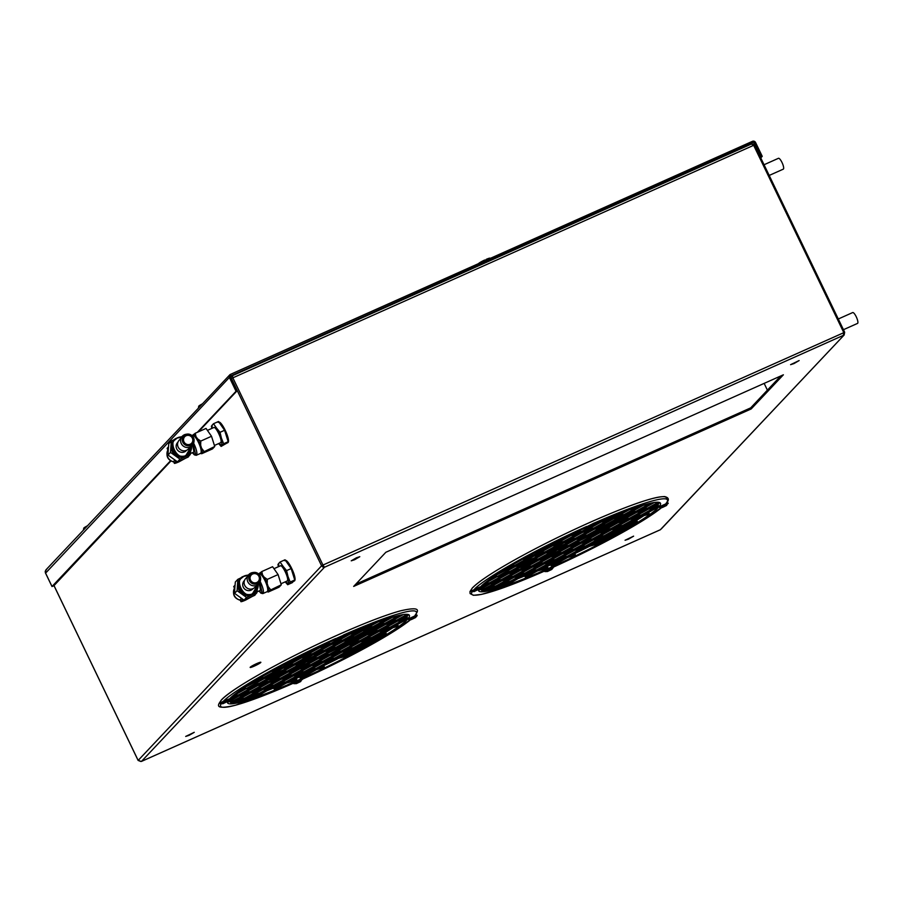 <?xml version="1.0" encoding="UTF-8"?>
<svg xmlns="http://www.w3.org/2000/svg" width="903" height="903" viewBox="0 0 903 903"><rect width="100%" height="100%" fill="white"/><g stroke="black" fill="none" stroke-linecap="round" stroke-linejoin="round"><path stroke-width="1.35" d="M283.35 669.891A90.221 9.459 -25.7 0 1 270.099 675.342M534.418 557.806A90.221 9.459 -25.7 0 1 521.166 563.258M472.269 588.067L472.98 587.322M587.853 523.322L591.284 521.787M221.201 700.152L221.912 699.407M336.785 635.407L340.217 633.872M354.586 559.736L351.233 560.819L356.425 557.783L359.789 556.699L354.586 559.736M793.951 363.582L790.588 364.665L799.144 360.545L793.951 363.582M628.42 539.181L625.057 540.265L633.613 536.156L628.42 539.181M189.054 735.347L185.691 736.43L194.258 732.31L189.054 735.347M256.937 663.513A5.937 0.621 -25.7 0 1 253.833 665.014A5.937 0.621 -25.7 0 1 253.551 665.139M254.353 666.075A5.937 0.621 -25.7 0 1 250.154 667.43A5.937 0.621 -25.7 0 1 256.644 663.637A5.937 0.621 -25.7 0 1 260.843 662.283A5.937 0.621 -25.7 0 1 254.353 666.075M767.392 390.141L764.141 383.38M780.756 375.964L750.675 407.885L355.771 584.185M783.375 374.801L751.183 408.946L353.671 586.419L385.852 552.275L783.375 374.801M323.24 567.31L324.493 567.242L322.958 565.052L321.592 565.82L323.24 567.31M140.687 761.455L138.159 760.416L139.028 760.179L138.159 760.416L53.83 585.212M661.267 528.932L844.136 335.013L844.644 332.293L843.763 332.541L843.357 335.589L844.136 335.013L660.364 529.745L141.365 761.455L138.136 760.461L53.796 585.246M660.353 529.734L141.489 761.387L324.493 567.242L844.136 335.013L844.666 332.248L754.558 145.022L751.149 144.108L232.342 375.75M231.134 377.059L232.071 376.032L231.134 377.059L231.303 378.775M751.556 144.028L753.655 145.304L232.85 377.826L232.489 375.772M368.977 626.975A90.221 9.459 -25.7 0 1 366.787 628.274M362.487 630.779A90.221 9.459 -25.7 0 1 348.626 638.489M343.512 641.22A90.221 9.459 -25.7 0 1 341.673 642.18M315.881 655.126A90.221 9.459 -25.7 0 1 301.5 661.865M620.034 514.879A90.221 9.459 -25.7 0 1 617.855 516.189M613.555 518.694A90.221 9.459 -25.7 0 1 599.694 526.393M594.569 529.124A90.221 9.459 -25.7 0 1 592.74 530.095M566.937 543.042A90.221 9.459 -25.7 0 1 552.557 549.78M751.183 408.946L750.675 407.885M844.644 332.293L322.958 565.052L232.85 377.826L231.484 378.583L321.592 565.82L138.159 760.416M754.536 145.067L753.655 145.304L754.536 145.067L844.61 332.236M46.651 569.364L45.229 571.238L45.364 572.66L46.245 572.423L229.396 377.431A2.37 2.28 43.3 0 1 230.457 374.373L752.459 141.32A2.37 2.28 43.3 0 1 755.574 142.516L762.234 156.343L761.184 156.806L754.536 142.979A1.185 1.14 43.3 0 0 752.978 142.381L751.477 143.961M230.389 376.054L752.978 142.381M170.498 460.801L52.024 586.487L54.045 585.742M170.881 461.038L53.988 585.618M760.755 157.901L762.234 156.343M760.552 157.483L761.184 156.806M230.976 375.434A1.185 1.14 43.3 0 0 230.434 376.969L237.094 390.796L198.4 431.837M229.396 377.431L236.044 391.259L237.094 390.796M236.044 391.259L197.362 432.311M490.363 258.337L490.013 258.145A6.411 0.677 -25.7 0 0 486.345 259.285L485.103 260.606M486.345 259.285L487.293 260.527M478.522 263.62A6.411 0.677 -25.7 0 1 484.674 260.03L485.622 261.272M198.355 408.179L198.694 406.271A6.411 0.677 -25.7 0 1 202.509 403.776M83.403 530.129L83.742 528.221A6.411 0.677 -25.7 0 1 87.557 525.727M472.506 587.932L473.127 587.277A108.62 11.389 -25.7 0 1 515.59 559.386M496.842 582.085L481.581 590.178L482.1 591.239A100.91 10.576 154.3 0 0 508.965 583.902L508.807 583.575M562.671 558.844L550.954 565.368L551.462 566.441A100.91 10.576 154.3 0 0 552.23 566.091L567.705 557.467L574.963 555.48A100.91 10.576 154.3 0 0 575.572 555.187L575.064 554.126L572.4 554.848M532.341 572.389L524.993 576.475L525.501 577.548A100.91 10.576 154.3 0 0 526.043 577.322L537.387 571.012L547.286 568.303A100.91 10.576 154.3 0 0 548.042 567.964L547.534 566.903L542.071 568.393M595.19 544.701L595.472 545.277A100.91 10.576 154.3 0 0 618.352 533.063A100.91 10.576 154.3 0 0 637.473 521.878L623.646 526.302L641.694 516.245L649.11 514.213A100.91 10.576 154.3 0 0 649.404 514.01L642.146 515.997L657.632 507.362A100.91 10.576 154.3 0 0 657.813 507.181L641.864 516.076L630.317 519.225L648.365 509.179L658.569 506.38A100.91 10.576 154.3 0 0 658.716 506.211L648.817 508.92L659.969 502.711M594.569 523.853A100.91 10.576 -25.7 0 1 660.477 503.242A100.91 10.576 -25.7 0 1 618.6 533.594A100.91 10.576 -25.7 0 1 478.624 590.765A100.91 10.576 -25.7 0 1 479.188 588.474M478.274 589.557L474.007 591.612L478.274 589.557L479.933 587.514A100.91 10.576 -25.7 0 1 520.489 560.413A100.91 10.576 -25.7 0 1 586.182 527.578M628.894 524.993A100.91 10.576 -25.7 0 1 617.584 531.472A100.91 10.576 -25.7 0 1 615.665 532.522M610.812 535.186A100.91 10.576 -25.7 0 1 595.427 543.313M589.794 546.18A100.91 10.576 -25.7 0 1 573.732 554.115M557.23 561.88A100.91 10.576 -25.7 0 1 543.685 567.953M529.282 574.094A100.91 10.576 -25.7 0 1 516.99 579.015M509.111 581.972A100.91 10.576 -25.7 0 1 499.957 585.144M483.715 589.411A100.91 10.576 -25.7 0 1 479.843 589.636M515.715 559.318A108.62 11.389 -25.7 0 1 588.158 523.187L588.327 523.108C562.355 534.79 538.132 546.868 515.647 559.341C493.422 571.768 479.087 581.205 472.63 587.672M588.158 523.187L590.957 521.945A108.62 11.389 -25.7 0 1 666.38 499.088M665.782 503.851C669.518 500.048 669.146 497.632 664.664 496.582C653.806 496.616 629.199 505.082 590.844 521.979L590.957 521.945M507.215 584.376L495.679 587.526L513.717 577.48L525.264 574.319L507.215 584.376L506.707 583.315L499.912 585.167M495.386 587.605L483.839 590.765L501.887 580.708L513.435 577.559L495.386 587.605L494.878 586.544L488.083 588.406M537.545 570.831L525.997 573.992L544.046 563.935L555.593 560.786L537.545 570.831L537.037 569.77L530.242 571.633M522.397 559.352L533.425 556.338L515.387 566.395L505.443 569.116M525.715 574.071L514.168 577.22L532.217 567.174L543.764 564.014L525.715 574.071L525.207 573.01L518.412 574.861M542.647 548.572L551.925 546.033L533.876 556.09L522.86 559.104M513.886 577.299L502.339 580.46L520.388 570.403L531.923 567.253L513.886 577.299L513.367 576.238L506.583 578.101M502.057 580.539L490.51 583.699L508.558 573.642L520.094 570.482L502.057 580.539L501.537 579.478L494.754 581.329M508.716 573.473L497.169 576.622L515.218 566.565L526.765 563.416L508.716 573.473L508.208 572.4L501.413 574.263M527.217 563.167L515.669 566.316L533.718 556.259L545.254 553.11L527.217 563.167L526.697 562.095L519.914 563.957M545.705 552.862L534.17 556.011L552.207 545.954L563.754 542.805L545.705 552.862L545.198 551.789L538.414 553.652M556.045 560.526L544.498 563.686L562.546 553.629L574.082 550.48L556.045 560.526L555.526 559.465L548.742 561.327M564.206 542.556L552.659 545.705L570.707 535.648L582.254 532.499L564.206 542.556L563.698 541.484L556.903 543.346M544.216 563.765L532.668 566.915L550.717 556.869L562.253 553.708L544.216 563.765L543.696 562.704L536.913 564.556M532.375 566.994L520.839 570.154L538.877 560.097L550.424 556.948L532.375 566.994L531.867 565.933L525.083 567.795M520.546 570.233L509.01 573.394L527.047 563.337L538.594 560.176L520.546 570.233L520.038 569.172L513.243 571.023M539.046 559.928L527.499 563.088L545.547 553.031L557.095 549.871L539.046 559.928L538.538 558.867L531.743 560.718M638.308 506.673L642.902 505.42L624.865 515.466L613.318 518.627L628.962 509.913M557.546 549.622L545.999 552.783L564.048 542.726L575.583 539.565L557.546 549.622L557.027 548.561L550.243 550.412M654.156 502.508L636.694 512.238L625.147 515.387L643.196 505.341L652.542 502.779M576.035 539.317L564.499 542.477L582.537 532.42L594.084 529.26L576.035 539.317L575.527 538.256L568.732 540.107M594.535 529.011L582.988 532.172L601.037 522.115L612.584 518.954L594.535 529.011L594.027 527.95L587.232 529.801M606.365 525.772L594.817 528.932L612.866 518.875L624.413 515.726L606.365 525.772L605.857 524.711L599.061 526.573M562.704 553.46L551.169 556.609L569.206 546.563L580.753 543.403L562.704 553.46L562.197 552.399L555.401 554.25M618.194 522.544L606.658 525.693L624.695 515.647L636.243 512.486L618.194 522.544L617.686 521.482L610.891 523.334M550.875 556.688L539.328 559.849L557.377 549.792L568.924 546.642L550.875 556.688L550.367 555.627L543.572 557.49M630.023 519.304L618.487 522.465L636.536 512.407L648.072 509.258L630.023 519.304L629.515 518.243L622.731 520.105M569.375 546.383L557.828 549.543L575.877 539.486L587.413 536.337L569.375 546.383L568.856 545.322L562.072 547.184M587.864 536.077L576.328 539.238L594.377 529.181L605.913 526.031L587.864 536.077L587.356 535.016L580.573 536.879M616.693 533.447L605.157 536.608L623.205 526.551L634.741 523.39L616.693 533.447L616.185 532.386L609.401 534.237M623.363 526.381L611.816 529.53L629.865 519.485L641.412 516.324L623.363 526.381L622.856 525.32L616.06 527.171M599.705 532.849L588.158 535.998L606.206 525.952L617.742 522.792L599.705 532.849L599.186 531.788L592.402 533.639M598.204 543.753L586.657 546.913L604.705 536.856L616.241 533.696L598.204 543.753L597.684 542.692L590.901 544.543M604.863 536.687L593.327 539.836L611.365 529.79L622.912 526.63L604.863 536.687L604.355 535.626L597.56 537.477M611.534 529.609L599.987 532.77L618.036 522.713L629.572 519.564L611.534 529.609L611.015 528.548L604.231 530.411M586.374 546.992L574.827 550.141L592.876 540.096L604.412 536.935L586.374 546.992L585.855 545.931L579.071 547.782M593.034 539.915L581.487 543.075L599.536 533.018L611.083 529.869L593.034 539.915L592.526 538.854L585.731 540.716M567.874 557.298L556.327 560.447L574.376 550.401L585.923 547.241L567.874 557.298L567.366 556.237L560.571 558.088M599.253 533.097L581.205 543.154L569.658 546.304L587.706 536.258L599.253 533.097M592.582 540.175L574.534 550.22L562.998 553.381L581.047 543.324L592.582 540.175M608.216 518.029L601.195 521.945L595.167 523.593M594.535 523.887L600.743 522.194L582.706 532.251L571.159 535.4L580.843 530.005M580.008 530.388L570.877 535.479L566.779 536.596M566.158 536.901L570.425 535.727L552.376 545.784L543.177 548.302M505.048 569.353L514.936 566.644L496.887 576.701L491.13 578.27M490.837 578.484L496.436 576.949L483.06 584.41M482.8 584.636L496.718 576.87L508.265 573.721L490.216 583.778L481.039 586.284M480.859 586.465L489.765 584.027L478.511 590.302M478.511 590.381L490.058 583.948L501.605 580.787L482.1 591.239M508.965 583.902L525.546 574.24L537.093 571.091L525.501 577.548M548.042 567.964L537.838 570.752L555.876 560.707L567.423 557.546L551.462 566.441M575.572 555.187L568.156 557.219L586.205 547.162L597.752 544.001L595.472 545.277M659.89 502.666L648.523 508.999L636.976 512.159L654.359 502.474M628.533 510.071L613.035 518.706L601.488 521.866L608.791 517.791M621.072 512.87L612.516 517.645L605.732 519.496M658.219 502.249L648.015 507.937L641.22 509.8M658.716 506.211L658.208 505.149L653.05 506.56M655.149 507.317L641.344 515.015L634.561 516.866M649.404 514.01L648.896 512.949L646.39 513.626M637.473 521.878L636.965 520.805L627.89 523.932M485.013 585.325L479.087 588.621M503.513 575.019L489.708 582.706L482.924 584.568M491.683 578.259L489.212 579.624M510.172 567.953L494.11 576.261M564.341 537.77L551.868 544.723L548.279 545.705M588.564 527.634L582.187 531.178L575.403 533.041M595.991 523.492L593.869 524.677M520.512 575.617L506.707 583.315M508.682 578.857L494.878 586.544M550.841 562.084L537.037 569.77M528.673 557.648L514.868 565.334L509.179 566.892M539.001 565.312L525.207 573.01M547.173 547.342L533.368 555.029L527.262 556.699M527.171 568.551L513.367 576.238M515.342 571.78L501.537 579.478M522.013 564.714L508.208 572.4M540.502 554.408L526.697 562.095M559.002 544.103L545.198 551.789M569.33 551.778L555.526 559.465M577.502 533.797L563.698 541.484M557.501 555.006L543.696 562.704M545.672 558.246L531.867 565.933M533.842 561.474L520.038 569.172M552.331 551.169L538.538 558.867M638.116 506.741L624.345 514.405L617.562 516.268M570.831 540.863L557.027 548.561M649.979 503.479L636.186 511.177L629.391 513.028M589.332 530.558L575.527 538.256M607.821 520.252L594.027 527.95M619.661 517.024L605.857 524.711M576.001 544.701L562.197 552.399M631.49 513.784L617.686 521.482M564.172 547.94L550.367 555.627M643.32 510.556L629.515 518.243M582.661 537.635L568.856 545.322M601.161 527.329L587.356 535.016M629.989 524.699L616.185 532.386M636.649 517.622L622.856 525.32M612.99 524.09L599.186 531.788M611.489 535.005L597.684 542.692M618.16 527.928L604.355 535.626M624.82 520.862L611.015 528.548M599.66 538.233L585.855 545.931M606.331 531.167L592.526 538.854M581.16 548.539L567.366 556.237M594.49 534.395L580.697 542.093L573.902 543.945M587.83 541.473L574.026 549.159L567.242 551.022M483.556 590.844L483.037 589.783M496.887 576.701L496.379 575.64M515.387 566.395L514.868 565.334M533.876 556.09L533.368 555.029M552.376 545.784L551.868 544.723M490.216 583.778L489.708 582.706M582.706 532.251L582.187 531.178M613.035 518.706L612.516 517.645M624.865 515.466L624.345 514.405M636.694 512.238L636.186 511.177M648.523 508.999L648.015 507.937M635.193 523.142L634.685 522.081M641.864 516.076L641.344 515.015M581.205 543.154L580.697 542.093M574.534 550.22L574.026 549.159M658.976 503.264A100.91 10.576 -25.7 0 1 657.203 505.42M648.862 512.261A100.91 10.576 -25.7 0 1 647.237 513.401M643.963 515.624A100.91 10.576 -25.7 0 1 633.014 522.532M570.877 535.479L570.549 534.802M601.195 521.945L600.822 521.144M344.133 656.797L344.404 657.373L346.684 656.097L335.148 659.246L317.1 669.304L324.516 667.283A100.91 10.576 -25.7 0 1 323.906 667.577L316.648 669.552L301.162 678.187A100.91 10.576 -25.7 0 1 300.406 678.525L316.355 669.631L304.819 672.791L286.77 682.849L296.974 680.061A100.91 10.576 -25.7 0 1 296.229 680.388L286.319 683.097L274.975 689.418A100.91 10.576 -25.7 0 1 274.444 689.632L286.025 683.176L274.489 686.336L257.897 695.987A100.91 10.576 -25.7 0 1 241.53 701.292A100.91 10.576 -25.7 0 1 231.033 703.335L250.537 692.883L238.99 696.032L227.454 702.466M395.322 625.723L397.828 625.034L398.336 626.095A100.91 10.576 -25.7 0 1 398.042 626.31L390.638 628.33L372.589 638.387L386.416 633.962A100.91 10.576 -25.7 0 1 344.404 657.373M386.416 633.962L385.897 632.901L383.617 634.166L384.125 635.238M401.993 618.645L407.14 617.246L407.659 618.307A100.91 10.576 -25.7 0 1 407.501 618.476L397.297 621.264L379.249 631.321L390.796 628.161L406.756 619.266A100.91 10.576 -25.7 0 1 406.564 619.458L391.089 628.082L398.336 626.095M281.273 684.474L273.925 688.571L274.444 689.632M311.603 670.94L299.886 677.464L300.406 678.525M296.974 680.061L296.466 678.988L291.014 680.478M324.516 667.283L323.996 666.211L321.344 666.945M248.889 697.24A100.91 10.576 154.3 0 0 258.055 694.057M265.933 691.1A100.91 10.576 154.3 0 0 278.214 686.178M292.617 680.038A100.91 10.576 154.3 0 0 306.162 673.965M322.664 666.2A100.91 10.576 154.3 0 0 338.738 658.276M344.359 655.397A100.91 10.576 154.3 0 0 359.744 647.282M364.609 644.618A100.91 10.576 154.3 0 0 377.826 637.089M381.958 634.628A100.91 10.576 154.3 0 0 392.895 627.72M396.18 625.486A100.91 10.576 154.3 0 0 397.794 624.345M406.147 617.517A100.91 10.576 154.3 0 0 407.919 615.349M228.12 700.57A100.91 10.576 154.3 0 0 227.556 702.85A100.91 10.576 154.3 0 0 241.79 701.823A100.91 10.576 154.3 0 0 346.233 657.091A100.91 10.576 154.3 0 0 409.409 615.338A100.91 10.576 154.3 0 0 395.175 616.365A100.91 10.576 154.3 0 0 343.501 635.938M221.449 700.028L222.059 699.373A108.62 11.389 -25.7 0 1 337.101 635.272L337.27 635.193C286.849 657.655 232.127 688.097 221.574 699.757M337.101 635.272L339.889 634.03A108.62 11.389 -25.7 0 1 400.018 610.97M414.714 615.936C417.005 612.099 423.947 605.428 400.221 610.891C385.592 614.977 365.444 622.709 339.776 634.075L339.889 634.03M339.833 656.639L346.628 654.777L360.432 647.09M358.333 646.334L365.117 644.471L378.921 636.784M309.515 670.173L316.298 668.322L330.103 660.635M378.334 625.113L385.118 623.262L398.923 615.575M328.003 659.867L334.799 658.016L348.592 650.329M366.494 628.353L373.289 626.501L387.048 618.826M346.504 649.562L353.287 647.711L367.092 640.024M365.004 639.256L371.788 637.405L385.592 629.718M371.664 632.19L378.447 630.328L392.252 622.641M359.834 635.419L366.618 633.567L380.423 625.881M348.005 638.658L354.789 636.807L368.593 629.109M297.674 673.412L304.469 671.55L318.274 663.863M336.176 641.898L342.959 640.035L356.764 632.348M316.174 663.107L322.958 661.244L336.763 653.558M334.674 652.801L341.458 650.939L355.263 643.252M353.163 642.496L359.958 640.633L373.763 632.947M341.334 645.724L348.129 643.873L361.934 636.186M276.194 668.784L282.3 667.114L296.105 659.427M329.505 648.964L336.288 647.112L350.093 639.414M258.111 678.977L263.811 677.419L277.605 669.733M317.675 652.203L324.459 650.341L338.264 642.654M305.846 655.431L312.63 653.58L326.434 645.882M287.346 665.737L294.13 663.886L307.934 656.188M304.345 666.335L311.129 664.484L324.933 656.797M268.846 676.042L275.641 674.191L289.445 666.493M322.845 656.029L329.629 654.178L343.433 646.492M250.357 686.348L257.141 684.497L270.945 676.798M311.004 659.269L317.8 657.418L331.604 649.72M299.175 662.509L305.97 660.646L319.764 652.959M237.026 700.491L243.81 698.64L257.615 690.942M243.686 693.425L250.481 691.563L264.274 683.876M280.675 672.814L287.47 670.952L301.275 663.265M248.856 697.251L255.639 695.4L269.444 687.714M255.515 690.185L262.31 688.334L276.115 680.636M262.186 683.12L268.97 681.257L282.774 673.57M267.344 686.946L274.14 685.095L287.944 677.408M274.015 679.88L280.799 678.029L294.604 670.331M279.185 683.718L285.969 681.867L299.773 674.169M292.516 669.575L299.299 667.723L313.104 660.025M285.845 676.64L292.64 674.789L306.433 667.103M324.335 645.126L331.13 643.275L337.496 639.719M342.813 636.762L344.935 635.577M354.665 631.592L361.46 629.73L370.016 624.966M390.164 621.885L396.948 620.022L407.163 614.345M383.493 628.951L390.288 627.1L404.092 619.413M376.833 636.028L383.617 634.166M231.033 703.335L230.525 702.274L245.785 694.181M228.03 700.717L233.956 697.409M231.857 696.653L238.64 694.802L252.445 687.104M238.155 691.721L240.616 690.343M243.042 688.346L259.116 680.038M297.211 657.79L300.801 656.808L313.273 649.855M315.711 648.693L319.809 647.575L328.94 642.485M292.12 660.386L301.309 657.881L319.357 647.823L315.091 648.986M240.074 690.366L245.819 688.797L263.868 678.74L253.991 681.438M231.992 696.495L245.368 689.045L239.769 690.581M229.972 698.369L239.16 695.863L257.197 685.806L245.661 688.966L231.732 696.721M227.443 702.387L238.708 696.111L229.802 698.55M408.901 614.796L397.749 621.016L407.659 618.307M403.291 614.571L385.92 624.244L397.467 621.095L408.833 614.762M357.723 629.888L350.42 633.951L361.968 630.791L377.465 622.156M344.099 635.678L350.138 634.03L357.159 630.125M329.776 642.101L320.102 647.496L331.638 644.336L349.687 634.278L343.467 635.983M347.136 655.849L365.184 645.792L353.637 648.941L335.6 658.998L347.136 655.849L346.628 654.777M365.636 645.543L383.685 635.486L372.138 638.635L354.089 648.693L365.636 645.543L365.117 644.471M316.806 669.383L334.855 659.325L323.308 662.486L305.27 672.543L316.806 669.383L316.298 668.322M401.485 614.875L392.128 617.426L374.09 627.483L385.626 624.323L403.088 614.593M335.306 659.077L353.355 649.02L341.808 652.18L323.759 662.238L335.306 659.077L334.799 658.016M377.894 622.009L362.261 630.712L373.797 627.562L391.846 617.505L387.252 618.758M353.807 648.772L371.844 638.714L360.308 641.875L342.26 651.932L353.807 648.772L353.287 647.711M372.296 638.466L390.344 628.409L378.797 631.569L360.76 641.627L372.296 638.466L371.788 637.405M378.967 631.4L397.015 621.343L385.468 624.504L367.419 634.549L378.967 631.4L378.447 630.328M367.137 634.628L385.175 624.583L373.639 627.732L355.59 637.789L367.137 634.628L366.618 633.567M355.297 637.868L373.345 627.811L361.81 630.971L343.761 641.017L355.297 637.868L354.789 636.807M304.977 672.622L323.026 662.565L311.479 665.725L293.441 675.771L304.977 672.622L304.469 671.55M343.467 641.096L361.516 631.05L349.969 634.199L331.932 644.257L343.467 641.096L342.959 640.035M323.477 662.317L341.526 652.259L329.979 655.42L311.93 665.466L323.477 662.317L322.958 661.244M341.966 652.011L360.015 641.954L348.479 645.114L330.43 655.16L341.966 652.011L341.458 650.939M360.466 641.706L378.515 631.649L366.968 634.809L348.93 644.855L360.466 641.706L359.958 640.633M348.637 644.934L366.686 634.888L355.139 638.037L337.09 648.094L348.637 644.934L348.129 643.873M271.792 671.189L282.82 668.186L300.857 658.129L291.59 660.657M336.808 648.173L354.856 638.116L343.309 641.277L325.261 651.323L336.808 648.173L336.288 647.112M254.375 681.201L264.319 678.492L282.368 668.434L271.34 671.448M324.978 651.402L343.016 641.356L331.48 644.505L313.431 654.562L324.978 651.402L324.459 650.341M313.138 654.641L331.187 644.584L319.651 647.744L301.602 657.802L313.138 654.641L312.63 653.58M294.649 664.947L312.686 654.889L301.15 658.05L283.102 668.107L294.649 664.947L294.13 663.886M311.648 665.545L329.685 655.499L318.149 658.648L300.101 668.705L311.648 665.545L311.129 664.484M276.149 675.252L294.197 665.195L282.65 668.355L264.602 678.413L276.149 675.252L275.641 674.191M330.137 655.239L348.186 645.193L336.638 648.343L318.601 658.4L330.137 655.239L329.629 654.178M257.648 685.558L275.697 675.5L264.161 678.661L246.113 688.718L257.648 685.558L257.141 684.497M318.308 658.479L336.356 648.422L324.809 651.582L306.772 661.628L318.308 658.479L317.8 657.418M306.478 661.707L324.527 651.661L312.98 654.81L294.931 664.868L306.478 661.707L305.97 660.646M244.318 699.701L262.367 689.644L250.831 692.804L232.782 702.85L244.318 699.701L243.81 698.64M250.989 692.624L269.038 682.578L257.49 685.727L239.442 695.784L250.989 692.624L250.481 691.563M287.978 672.013L306.027 661.967L294.48 665.116L276.442 675.173L287.978 672.013L287.47 670.952M256.159 696.461L274.196 686.415L262.66 689.565L244.611 699.622L256.159 696.461L255.639 695.4M262.818 689.395L280.867 679.338L269.32 682.499L251.271 692.545L262.818 689.395L262.31 688.334M269.489 682.318L287.526 672.272L275.991 675.421L257.942 685.479L269.489 682.318L268.97 681.257M274.647 686.156L292.696 676.11L281.149 679.259L263.112 689.316L274.647 686.156L274.14 685.095M281.318 679.09L299.356 669.033L287.82 672.193L269.771 682.239L281.318 679.09L280.799 678.029M286.477 682.928L304.525 672.87L292.99 676.031L274.941 686.077L286.477 682.928L285.969 681.867M299.807 668.784L317.856 658.727L306.32 661.888L288.271 671.934L299.807 668.784L299.299 667.723M293.148 675.85L311.196 665.804L299.649 668.954L281.601 679.011L293.148 675.85L292.64 674.789M396.948 620.022L397.467 621.095M385.118 623.262L385.626 624.323M373.289 626.501L373.797 627.562M361.46 629.73L361.968 630.791M390.288 627.1L390.796 628.161M331.13 643.275L331.638 644.336M300.801 656.808L301.309 657.881M282.3 667.114L282.82 668.186M263.811 677.419L264.319 678.492M243.121 688.3A90.221 9.459 -25.7 0 0 245.323 687.725L245.819 688.797M231.981 701.868L232.489 702.929M238.64 694.802L239.16 695.863M228.786 701.721A100.91 10.576 154.3 0 0 232.647 701.496M335.115 639.663A100.91 10.576 154.3 0 0 228.865 699.588L221.224 702.918L220.309 703.719L222.939 703.697L227.217 701.642L222.939 703.697M349.754 633.24L350.138 634.03M319.481 646.898L319.809 647.575M338.794 639.121L341.018 638.094L338.794 639.121M343.354 635.272L334.99 639.008L335.318 639.787L337.778 639.719L342.056 637.653L337.778 639.719M343.614 635.814L335.148 639.73M225.931 702.286L223.933 703.155L225.931 702.286M227.217 701.642L228.617 699.069L220.964 702.387L220.309 703.719M297.99 682.657L299.627 681.991L297.99 682.657M300.665 681.562L302.076 678.988L295.823 681.494L293.509 683.108L293.926 683.684L296.398 683.616L300.665 681.562L296.398 683.616M302.324 679.519L293.768 683.639M412.276 619.018L414.477 618.013L412.276 619.018M416.96 615.835L416.915 614.999L408.562 618.826L408.777 619.706L411.237 619.627L415.504 617.573L411.237 619.627M417.163 615.53L408.607 619.65M475.588 590.652L477.236 589.986L475.588 590.652M471.377 591.634L479.933 587.514L479.674 586.984L471.118 591.104L474.007 591.612M550.616 569.895L548.448 570.989L550.616 569.895M551.733 569.477L547.466 571.531L551.733 569.477L553.392 567.434L552.828 566.87L544.577 571.012L545.141 571.576M553.392 567.434L544.836 571.554M663.412 506.865L665.534 505.917L663.412 506.865M666.572 505.488L667.972 502.915L659.901 506.515L659.675 507.565L662.305 507.542L666.572 505.488L662.305 507.542M668.231 503.445L659.675 507.565M592.018 525.997L589.828 527.081L592.018 525.997M593.113 525.569L588.846 527.623L593.113 525.569L594.705 523.684L594.276 522.95L585.957 527.115L586.453 527.691M594.772 523.526L586.216 527.645M588.846 527.623L586.374 527.691M259.127 573.642L261.836 571.531L262.513 574.85L264.139 577.164A10.238 2.686 65.9 0 1 267.198 583.541L268.157 586.566A10.238 2.686 65.9 0 1 268.496 591.014L267.83 591.725A10.238 2.686 65.9 0 1 267.243 591.657L267.943 591.95M259.274 583.338L260.493 590.269M286.815 581.103L287.256 580.911C289.547 579.162 281.939 563.348 280.088 566.012M293.385 581.476L294.491 580.9C297.606 578.541 287.278 557.083 284.761 560.695M283.124 566.407L280.065 562.016L285.032 559.792L291.161 568.563L286.601 570.606L283.124 566.407L287.989 576.498L286.601 570.606M261.836 571.531L272.593 566.723L278.079 574.568L267.311 579.376L267.198 583.541M268.496 591.014L281.296 584.805L279.038 587.198L268.281 592.007M270.539 589.614L268.157 586.566M281.296 584.805L278.079 574.568M267.311 579.376L264.139 577.164M278.451 566.689L278.801 563.359L280.065 562.016M287.685 584.715L285.213 581.871L288.531 583.564L287.989 576.509L290.202 582.04L294.762 580.008L292.233 582.683L287.685 584.715L290.202 582.04M278.801 563.359L277.955 564.51L278.372 566.723M291.161 568.563L294.762 580.008M192.565 435.348L195.274 433.237L195.962 436.555L197.576 438.869A10.238 2.686 65.9 0 1 200.647 445.247L201.595 448.272A10.238 2.686 65.9 0 1 201.933 452.719L201.267 453.43A10.238 2.686 65.9 0 1 200.692 453.351L200.601 453.329M192.711 445.044L193.942 451.974M220.264 442.809L220.693 442.617C222.996 440.867 215.377 425.053 213.526 427.717M226.822 443.181L227.94 442.605C231.055 440.246 220.727 418.789 218.21 422.401M216.573 428.112L213.503 423.721L218.481 421.498L224.599 430.268L220.039 432.311L216.573 428.112L221.427 438.203L220.039 432.311M195.274 433.237L206.042 428.428L211.516 436.273L200.759 441.082L200.647 445.247M201.933 452.719L214.745 446.511L212.487 448.904L201.719 453.712M203.976 451.319L201.595 448.272M214.745 446.511L211.516 436.273M200.759 441.082L197.576 438.869M211.9 428.394L212.25 425.065L213.503 423.721M218.673 443.565L221.98 445.269L221.427 438.203M218.65 443.576L221.122 446.421L223.651 443.745L221.438 438.215M212.25 425.065L211.392 426.216L211.821 428.428M221.122 446.421L226.946 443.057L228.199 441.714L223.651 443.745M224.599 430.268L228.199 441.714M258.235 575.346A4.752 4.56 -136.7 0 1 258.179 581.509A4.752 4.56 -136.7 0 1 251.215 581.16A4.752 4.56 -136.7 0 1 251.271 574.997A4.752 4.56 -136.7 0 1 258.235 575.346M259.184 574.568A6.028 5.79 43.3 0 0 249.126 576.114A6.028 5.79 43.3 0 0 256.542 583.948A6.028 5.79 43.3 0 0 259.184 574.568M253.596 572.423L252.569 572.581A6.829 6.547 43.3 0 0 248.81 583.361A6.829 6.547 43.3 0 0 260.527 580.076L260.617 579.049M247.614 576.498L245.718 578.518A6.377 6.118 43.3 0 0 245.639 586.792A6.377 6.118 43.3 0 0 255.007 587.266L256.903 585.257M192.226 442.414A4.752 4.56 -136.7 0 1 185.442 443.621A4.752 4.56 -136.7 0 1 184.72 436.702A4.752 4.56 -136.7 0 1 192.226 442.414M193.321 443.08A6.028 5.79 43.3 0 0 187.034 434.129A6.028 5.79 43.3 0 0 185.262 444.976A6.028 5.79 43.3 0 0 193.321 443.08M187.034 434.129L186.007 434.287A6.829 6.547 43.3 0 0 184.009 446.567A6.829 6.547 43.3 0 0 193.964 441.781L194.066 440.754M181.063 438.203L179.155 440.224A6.377 6.118 43.3 0 0 180.148 449.502A6.377 6.118 43.3 0 0 188.445 448.972L190.341 446.962M253.133 588.598L252.84 588.914A5.937 5.689 -136.7 0 1 243.866 588.146A5.937 5.689 -136.7 0 1 244.205 580.776L244.499 580.46M254.533 595.337A8.138 2.133 -114.1 0 0 254.77 595.28A8.138 2.133 -114.1 0 0 254.962 595.145A8.138 2.133 -114.1 0 0 255.233 594.535M234.848 587.932L233.854 586.453L235.051 585.178M233.854 586.453A6.648 0.7 154.3 0 0 233.719 586.724L234.656 588.135M243.268 599.603L241.022 601.353L240.209 599.671L240.887 601.612A6.648 0.7 154.3 0 0 245.593 600.1L252.151 596.522M240.209 599.671L241.417 598.396A8.138 7.811 43.3 0 0 241.496 598.407M243.291 576.735L237.85 579.342L237.071 590.686L246.553 597.436L256.824 592.853L257.299 589.264M237.071 590.686L234.543 593.361L234.859 587.774L235.333 582.029L237.85 579.342M240.142 600.077A8.138 7.811 43.3 0 1 234.453 588.248L234.453 588.214C232.173 594.445 234.216 598.508 240.593 600.371M242.23 600.066L241.417 598.396M248.494 574.963L246.643 575.324M246.553 597.436L244.036 600.111L249.081 597.899L254.296 595.529L256.824 592.853M244.036 600.111L234.543 593.361M186.582 450.304L186.289 450.62A5.937 5.689 -136.7 0 1 177.315 449.852A5.937 5.689 -136.7 0 1 177.643 442.481L177.947 442.165M187.982 457.042A8.138 2.133 -114.1 0 0 188.208 456.986A8.138 2.133 -114.1 0 0 188.4 456.85A8.138 2.133 -114.1 0 0 188.682 456.241M168.285 449.638L167.292 448.159L168.5 446.883M174.042 462.076C167.665 460.214 165.61 456.15 167.902 449.92L168.105 449.841M176.717 461.309L174.46 463.058L173.658 461.377L174.335 463.318A6.648 0.7 154.3 0 0 179.031 461.805L185.589 458.216M173.658 461.377L174.866 460.101A8.138 7.811 43.3 0 0 174.934 460.112M176.728 438.44L171.299 441.048L170.509 452.392L180.002 459.142L190.262 454.548L190.747 450.969M170.509 452.392L167.992 455.067L168.297 449.48L168.771 443.734L171.299 441.048M175.667 461.772L174.866 460.101M167.292 448.159A6.648 0.7 154.3 0 0 167.168 448.43L167.89 449.942M181.943 436.668L180.092 437.029M180.002 459.142L177.473 461.817L182.53 459.604L187.745 457.234L190.262 454.548M177.473 461.817L167.992 455.067M764.051 164.741L778.442 158.307A5.937 1.558 65.9 0 1 780.926 160.531A5.937 1.558 65.9 0 1 783.341 166.028A5.937 1.558 65.9 0 1 783.285 169.154L769.198 175.442M838.289 318.996L852.68 312.562A5.937 1.558 65.9 0 1 856.1 316.468A5.937 1.558 65.9 0 1 857.85 322.913A5.937 1.558 65.9 0 1 857.523 323.409L843.436 329.697M309.142 662.238A90.221 9.459 -25.7 0 1 296.398 668.062A90.221 9.459 -25.7 0 1 293.746 669.236M279.84 675.207A90.221 9.459 -25.7 0 1 267.48 680.162M259.703 683.063A90.221 9.459 -25.7 0 1 250.82 686.088M380.558 623.883A90.221 9.459 -25.7 0 1 378.888 624.966M375.185 627.314A90.221 9.459 -25.7 0 1 363.006 634.561M358.446 637.134A90.221 9.459 -25.7 0 1 343.84 645.047M338.456 647.846A90.221 9.459 -25.7 0 1 328.308 652.993M291.229 680.365A98.529 10.328 154.3 0 0 298.374 677.216A98.529 10.328 154.3 0 0 309.04 672.363M326.502 664.066A98.529 10.328 154.3 0 0 337.508 658.603M343.163 655.725A98.529 10.328 154.3 0 0 358.593 647.598M363.446 644.934A98.529 10.328 154.3 0 0 376.664 637.405M380.773 634.944A98.529 10.328 154.3 0 0 391.642 628.059M401.338 620.937A98.529 10.328 154.3 0 0 402.636 619.808M404.51 617.957A98.529 10.328 154.3 0 0 405.571 616.659M560.199 550.153A90.221 9.459 -25.7 0 1 547.466 555.966A90.221 9.459 -25.7 0 1 544.814 557.151M530.896 563.122A90.221 9.459 -25.7 0 1 518.548 568.077M510.759 570.978A90.221 9.459 -25.7 0 1 501.887 574.003M496.379 575.629A90.221 9.459 -25.7 0 1 494.178 576.204M631.615 511.787A90.221 9.459 -25.7 0 1 629.955 512.881M626.253 515.218A90.221 9.459 -25.7 0 1 614.074 522.465M609.514 525.049A90.221 9.459 -25.7 0 1 594.896 532.951M589.512 535.761A90.221 9.459 -25.7 0 1 579.365 540.897M542.285 568.28A98.529 10.328 154.3 0 0 549.442 565.12A98.529 10.328 154.3 0 0 560.097 560.278M577.57 551.981A98.529 10.328 154.3 0 0 588.575 546.518M594.219 543.64A98.529 10.328 154.3 0 0 609.649 535.502M614.514 532.838A98.529 10.328 154.3 0 0 627.72 525.309M631.829 522.86A98.529 10.328 154.3 0 0 642.699 515.974M652.395 508.852A98.529 10.328 154.3 0 0 653.704 507.712M655.578 505.872A98.529 10.328 154.3 0 0 656.639 504.563M843.763 332.541L753.655 145.304M481.762 588.564A98.529 10.328 154.3 0 0 485.554 588.384M489.415 587.661A98.529 10.328 154.3 0 0 495.95 585.945M501.775 584.128A98.529 10.328 154.3 0 0 510.996 580.922M518.954 577.92A98.529 10.328 154.3 0 0 531.415 572.897M230.705 700.66A98.529 10.328 154.3 0 0 234.487 700.468M238.358 699.746A98.529 10.328 154.3 0 0 244.882 698.042M250.718 696.224A98.529 10.328 154.3 0 0 259.94 693.007M267.898 690.005A98.529 10.328 154.3 0 0 280.348 684.993M751.014 144.187L232.522 375.671L230.615 377.33M753.497 144.085L754.536 142.979M45.364 572.66L52.024 586.487M661.752 507.554L622.415 532.544L553.279 567.186A108.62 11.389 154.3 0 0 622.359 532.567A108.62 11.389 154.3 0 0 661.685 507.554M586.657 526.449A108.62 11.389 154.3 0 0 516.742 561.44A108.62 11.389 154.3 0 0 474.764 588.79M666.042 503.4A108.62 11.389 154.3 0 0 594.479 522.961M472.269 591.657A108.62 11.389 154.3 0 0 544.599 571.057M221.201 703.742A108.62 11.389 154.3 0 0 235.931 705.096A108.62 11.389 154.3 0 0 293.531 683.153L235.728 705.175C211.991 710.638 218.944 703.956 221.224 700.13M335.589 638.545A108.62 11.389 154.3 0 0 223.707 700.886M414.985 615.485A108.62 11.389 154.3 0 0 401.045 613.092A108.62 11.389 154.3 0 0 343.411 635.046M410.696 619.65L367.735 646.627L302.212 679.282A108.62 11.389 154.3 0 0 410.628 619.65M259.827 582.446L262.254 593.136L258.958 590.991L260.922 593.169L262.796 593.61A9.888 2.596 -114.1 0 0 263.033 593.44A9.888 2.596 -114.1 0 0 260.199 581.577M259.793 572.931A10.238 2.686 65.9 0 1 262.513 574.85M262.796 593.61L267.096 591.691A9.888 2.596 -114.1 0 0 267.333 591.521A9.888 2.596 -114.1 0 0 265.211 581.114A9.888 2.596 -114.1 0 0 259.037 573.631L259.15 573.563M193.265 444.152L195.703 454.841L192.395 452.696M192.362 452.708L194.371 454.875L196.244 455.315A9.888 2.596 -114.1 0 0 196.482 455.146A9.888 2.596 -114.1 0 0 193.648 443.283M193.231 434.636A10.238 2.686 65.9 0 1 195.962 436.555M196.244 455.315L200.545 453.396A9.888 2.596 -114.1 0 0 200.782 453.227A9.888 2.596 -114.1 0 0 198.66 442.82A9.888 2.596 -114.1 0 0 192.486 435.336L192.599 435.246M257.919 584.659L252.659 593.44C244.092 600.969 232.884 577.672 244.386 576.249L248.144 575.459M258.134 584.489L254.928 592.47A9.888 9.482 43.3 0 1 239.972 591.183A9.888 9.482 43.3 0 1 240.537 578.902L244.205 576.035L248.302 575.222A9.888 9.482 43.3 0 0 240.717 590.404A9.888 9.482 43.3 0 0 258.134 584.501M256.147 591.126A10.057 9.651 -136.7 0 1 239.205 590.517A10.057 9.651 -136.7 0 1 241.801 577.604M191.357 446.364L186.097 455.146C177.541 462.675 166.321 439.377 177.823 437.955L181.593 437.165M191.583 446.195L188.366 454.175A9.888 9.482 43.3 0 1 173.421 452.888A9.888 9.482 43.3 0 1 173.974 440.608L177.654 437.741L181.751 436.928A9.888 9.482 43.3 0 0 174.155 452.11A9.888 9.482 43.3 0 0 191.571 446.206M189.585 452.832A10.057 9.651 -136.7 0 1 172.642 452.222A10.057 9.651 -136.7 0 1 175.238 439.309M167.902 449.954A8.138 7.811 43.3 0 0 173.59 461.772M229.757 374.869L45.895 569.917L45.342 572.705L52.002 586.532M544.599 571.068L503.93 587.548L481.592 594.377L473.409 595.303L470.091 593.576L469.978 591.578L472.28 588.045M342.056 637.653L343.648 635.768M415.504 617.573L417.107 615.688M547.466 571.531L544.994 571.599M274.241 568.574L280.28 565.876M281.093 583.71L287.052 581.047M207.679 430.279L213.718 427.582M200.545 453.396L201.38 453.656M214.542 445.416L220.501 442.752M260.674 590.223L256.971 591.883M194.111 451.929L190.409 453.588"/></g></svg>
